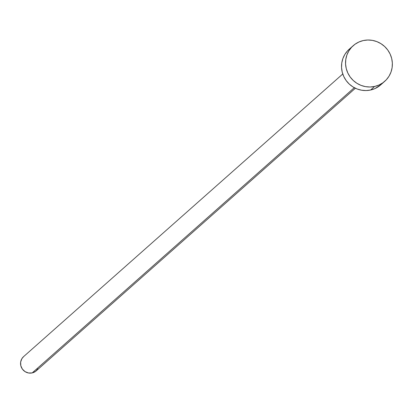 <?xml version="1.0" encoding="UTF-8"?>
<svg xmlns="http://www.w3.org/2000/svg" width="413" height="413" viewBox="0 0 413 413"><rect width="100%" height="100%" fill="white"/><g stroke="black" fill="none" stroke-linecap="round" stroke-linejoin="round"><path stroke-width="0.62" d="M342.764 73.989L23.608 356.61A9.514 9.251 48.5 0 0 21.657 367.937A9.514 9.251 48.5 0 0 32.188 372.913L354.292 87.685L32.188 372.913A9.514 9.251 48.5 0 0 36.225 370.859L355.381 88.237M374.637 86.451A23.789 23.123 -131.5 0 1 348.319 74.015A23.789 23.123 -131.5 0 1 353.187 45.693A23.789 23.123 -131.5 0 1 363.28 40.557A23.789 23.123 -131.5 0 1 389.604 52.998A23.789 23.123 -131.5 0 1 384.73 81.315A23.789 23.123 -131.5 0 1 374.637 86.451L370.621 90.013L374.637 86.451L370.1 86.998L365.515 86.642L361.06 85.393L356.915 83.307L353.229 80.458L350.147 76.957L347.787 72.936L346.244 68.558L345.573 63.984L345.8 59.389L346.915 54.96L348.882 50.851L351.618 47.232L355.02 44.237L358.959 41.987L363.28 40.557L367.823 40.015L372.407 40.371L376.863 41.62L381.008 43.706L384.694 46.555L387.776 50.056L390.135 54.072L391.679 58.455L392.35 63.029L392.123 67.618L391.003 72.053L389.041 76.157L386.305 79.781L382.903 82.776L378.964 85.026L374.637 86.451M353.187 45.693L349.171 49.255A23.789 23.123 48.5 0 0 344.297 77.577A23.789 23.123 48.5 0 0 370.621 90.013A23.789 23.123 48.5 0 0 380.709 84.877L384.73 81.315M380.796 84.799L374.942 88.588L370.621 90.013L366.078 90.561L361.494 90.199L357.038 88.955L352.893 86.864L349.207 84.015L346.125 80.514L343.766 76.498L342.222 72.12L341.551 67.546L341.778 62.952L342.893 58.517L344.86 54.413L347.596 50.794L350.998 47.8M37.944 368.794L35.492 371.442L32.188 372.913L28.538 372.985L25.095 371.654L22.39 369.114L20.826 365.753L20.65 362.087L21.884 358.67L23.701 356.527"/></g></svg>
